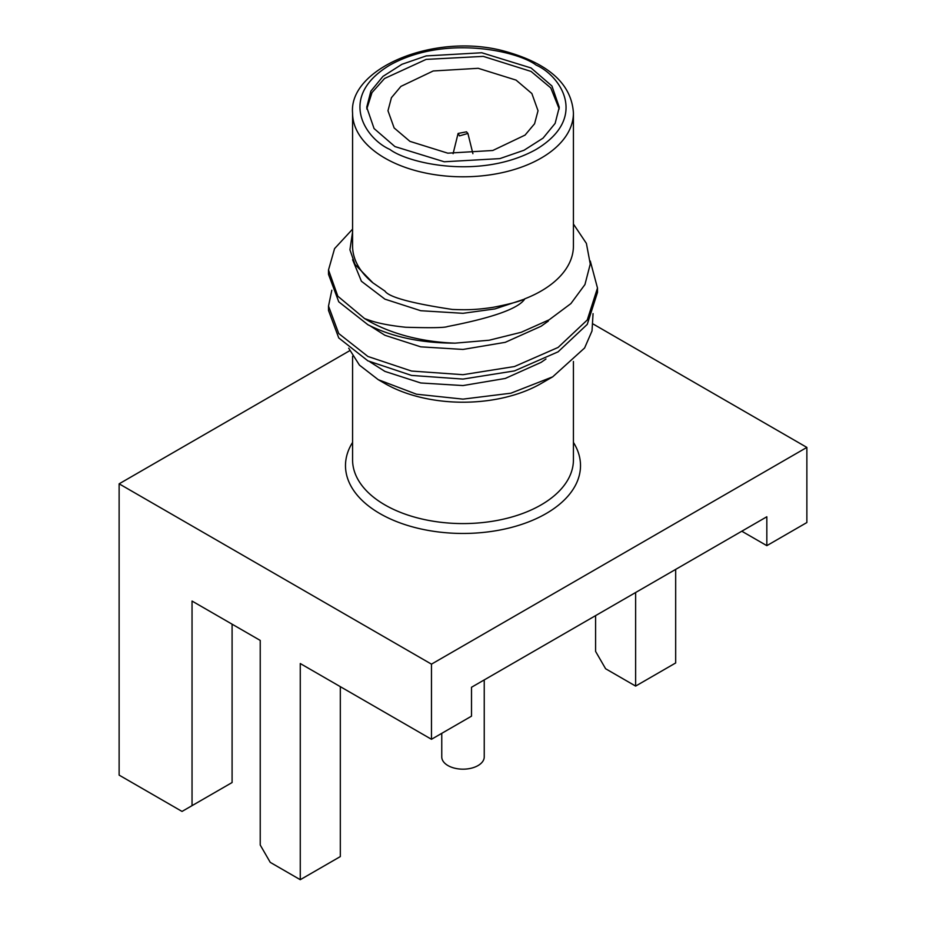 <?xml version="1.0" encoding="UTF-8"?>
<svg xmlns="http://www.w3.org/2000/svg" width="926" height="926" viewBox="0 0 926 926"><rect width="100%" height="100%" fill="white"/><g stroke="black" fill="none" stroke-linecap="round" stroke-linejoin="round"><path stroke-width="1.39" d="M340.317 686.652L340.317 856.585L300.267 879.7L300.267 663.537L431.47 739.284L471.508 716.168L471.508 687.266L766.832 516.766L766.832 545.657L806.87 522.542L806.87 447.408L593.207 324.054M349.692 350.699L119.13 483.823L119.13 775.12L182.028 811.431L192.041 805.655L192.041 601.055L260.229 640.422L260.229 845.021L270.242 862.361L300.267 879.7M741.795 531.211L766.832 545.657M431.47 739.284L431.47 664.15L806.87 447.408M119.13 483.823L431.47 664.15M595.592 615.628L595.592 651.406L605.604 668.746L635.63 686.085L675.679 662.958L675.679 569.386M192.041 805.655L232.09 782.539L232.09 624.17M635.63 686.085L635.63 592.513M348.697 348.176L359.45 365.133L378.259 379.695L384.915 383.538A110.425 63.755 0 0 0 541.085 383.538L552.695 376.836L584.595 347.991L592.015 330.941L593.057 313.636M372.981 282.905L384.927 291.077C388.92 297.165 411.41 303.288 452.363 309.446C465.975 309.978 475.385 309.978 492.84 307.374C508.443 304.365 519.069 301.587 524.706 299.052C518.456 308.59 492.725 317.757 447.524 326.542C444.85 327.769 430.903 328.001 405.681 327.248C389.487 325.558 377.021 323.093 368.293 319.852L364.589 318.567A134.49 77.645 0 0 0 367.9 320.535A134.49 77.645 0 0 0 455.071 343.152L489.136 340.236L521.211 332.284L549.153 319.806L570.891 303.601L584.943 284.56L590.267 264.049L586.389 243.399L573.425 224.046M524.672 298.866A110.425 63.755 0 0 0 573.425 245.98L573.425 113.041A110.425 63.755 180 0 1 505.26 171.947A110.425 63.755 180 0 1 384.915 158.126A110.425 63.755 180 0 1 352.575 113.041C348.593 68.86 432.72 32.815 502.297 50.594C547.845 62.667 571.55 83.49 573.425 113.041M352.575 113.041L352.575 245.98A110.425 63.755 0 0 0 372.97 282.905L354.994 264.419L349.935 249.8L352.575 231.94M370.03 361.939L384.927 371.407L420.751 382.97L463 385.563L505.249 378.456L541.073 362.379L545.97 358.999M370.03 325.813L384.927 335.281L420.751 346.845L463 349.438L505.249 342.331L541.073 326.253L548.319 321.09M352.609 259.697L361.406 281.249L384.927 299.156L420.751 310.719L463 313.312L495.016 308.902L524.706 299.052M455.071 343.152C421.087 343.118 392.022 336.983 367.9 324.725L338.742 301.795L328.51 274.339L328.51 269.964L337.816 296.204L364.589 318.567M331.821 290.208L328.51 306.078L338.742 333.534L367.9 356.464L411.526 371.048L463 374.694L514.474 366.534L558.1 347.435L587.258 319.991L597.49 288.021L597.49 292.396L587.258 324.378L558.1 351.822L514.474 370.909L463 379.081L411.526 375.424L367.9 360.851L338.742 337.921L328.51 310.465L328.51 306.078M597.49 288.021L590.29 261.051M352.575 229.139L334.575 248.608L328.51 269.964M378.259 379.695L416.469 394.198L463 399.129L510.874 393.203L552.695 376.836M531.073 67.968L481.775 52.759L426.157 55.919L401.93 64.299L382.959 76.395L370.875 91.13L366.731 107.266L374.058 128.54L394.927 146.574L444.225 161.772L499.843 158.612L524.07 150.232L543.041 138.148L555.125 123.401L559.269 107.266L551.942 86.002L531.073 67.968M559.223 108.979L550.785 87.912L531.073 71.429L483.256 56.382L426.145 59.391L384.545 78.502L372.009 92.565L366.777 108.99M516.06 80.099L531.86 93.526L538.029 110.738L534.568 123.771L525.065 135.092L492.806 150.487L447.79 153.172L409.94 141.365L394.14 127.938L387.971 110.738L391.432 97.693L400.935 86.384L433.194 70.978L478.21 68.304L516.06 80.099M459.493 135.879L458.092 133.448L466.507 131.828L467.908 133.448L459.493 135.879M484.24 679.915L484.24 756.912A21.24 12.258 180 0 1 463 769.17A21.24 12.258 180 0 1 441.76 756.912L441.76 733.334M573.425 442.42A117.509 67.841 180 0 1 463 533.457A117.509 67.841 180 0 1 352.575 442.42M352.575 356.221L352.575 459.828A110.425 63.755 0 0 0 463 523.584A110.425 63.755 0 0 0 573.425 459.828L573.425 361.487M389.915 149.456C365.608 138.807 336.832 96.883 389.915 65.075C445.012 34.424 517.646 51.034 536.085 65.075C560.392 75.724 589.168 117.66 536.085 149.456C480.988 180.107 408.354 163.497 389.915 149.456M458.092 133.448L453.092 153.681M467.908 133.448L472.908 153.681"/></g></svg>
